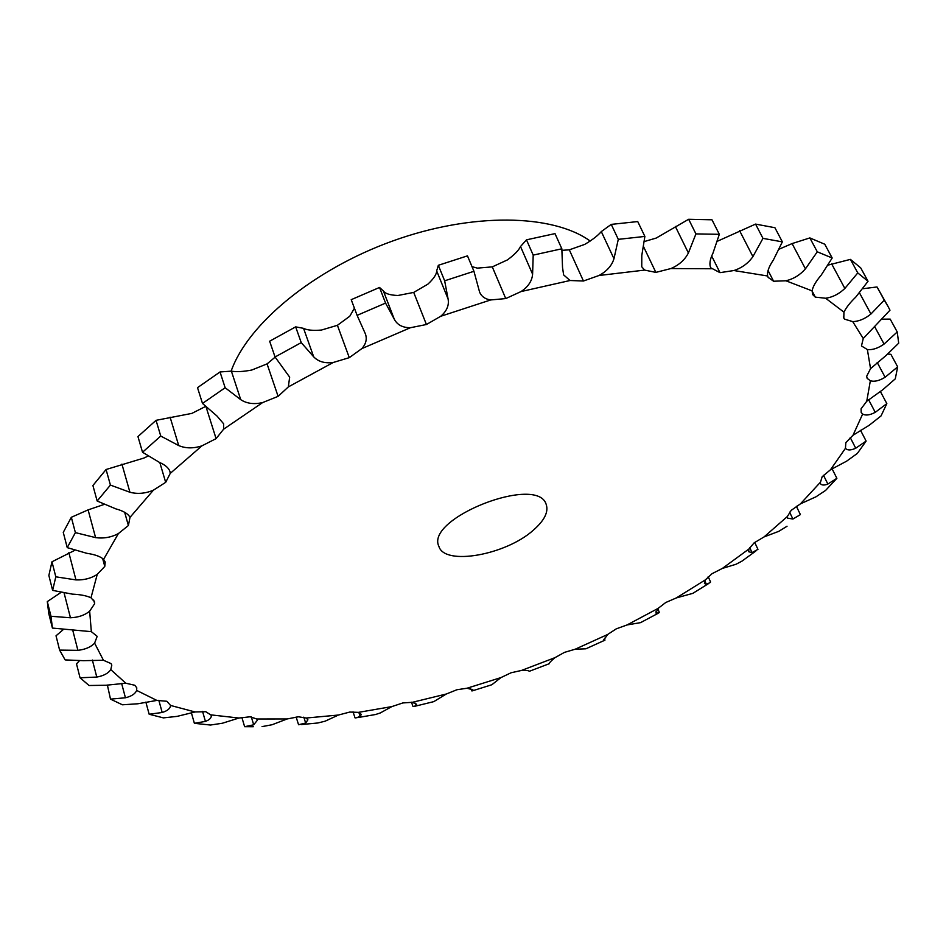 <?xml version="1.0" encoding="UTF-8"?>
<svg xmlns="http://www.w3.org/2000/svg" width="946" height="946" viewBox="0 0 946 946"><rect width="100%" height="100%" fill="white"/><g stroke="black" fill="none" stroke-linecap="round" stroke-linejoin="round"><path stroke-width="1.42" d="M884.262 300.142L877.025 286.969L887.998 306.35L884.262 300.142L870.947 314.001C864.881 318.92 858.802 321.451 852.713 321.605L844.553 319.145L843.797 318.081L843.95 312.156C846.114 307.663 850.064 302.625 855.799 297.056L868.038 281.293L857.774 272.921L844.861 288.447C838.996 294.017 832.586 297.281 825.633 298.238L815.298 297.127L812.673 294.584L812.082 290.86C812.91 286.508 815.949 281.269 821.199 275.144L832.184 257.998L817.285 251.813L805.436 268.853C800.044 275.002 793.54 278.975 785.901 280.785L773.58 281.234L768.046 270.473L773.592 281.222L768.14 277.391L767.632 275.996C766.97 271.963 768.862 266.666 773.32 260.103L782.354 241.869L774.916 227.714L755.558 224.096L717.565 241.171M782.354 241.869L762.973 238.368L752.91 256.614C748.31 263.225 741.983 267.86 733.93 270.532L719.989 272.649L710.718 267.801C709.169 264.265 709.914 259.405 712.941 253.232L719.327 234.312L695.937 233.899L688.392 252.96C684.892 259.843 679.074 265.034 670.939 268.546L655.862 272.389L644.628 270.095L641.755 266.784L641.79 255.515L644.876 236.429L618.294 239.35L613.966 258.707C611.837 265.66 606.847 271.254 599.007 275.499L583.446 281.009L570.036 280.513L563.627 274.884L562.527 267.481L561.841 248.786L533.201 255.113L532.598 274.174C532.066 280.95 528.223 286.744 521.069 291.557L505.767 298.569L490.726 299.941C485.251 299.184 481.538 296.571 479.598 292.101L473.946 271.289L444.655 280.808L448.085 298.971C449.244 305.333 446.784 311.104 440.706 316.283L426.421 324.513L410.469 327.706C402.7 327.742 397.32 324.939 394.316 319.263L385.566 303.098L357.103 315.361L365.381 333.843C367.214 338.987 366.031 343.918 361.833 348.613L349.287 357.659L333.193 362.495C324.785 363.56 318.282 361.656 313.682 356.808L301.23 342.618L275.061 356.985L289.665 377.158L288.329 386.914L278.1 396.362L262.633 402.57C253.989 404.557 246.693 403.587 240.733 399.661L225.148 387.742L202.491 403.434L216.953 415.992L223.623 423.784L223.587 429.224L216.102 438.625L201.936 445.838C193.469 448.605 185.735 448.522 178.723 445.578L160.749 436.047L142.527 452.247L159.507 462.44C165.254 464.959 168.731 467.974 169.937 471.475L170.245 473.39L165.68 482.342L153.406 490.17C145.483 493.54 137.655 494.238 129.933 492.263L110.422 485.085L97.154 501.013L115.85 508.877C123.429 510.923 128.148 513.761 130.004 517.367L128.384 525.527L118.38 533.579C111.273 537.363 103.682 538.712 95.593 537.624L75.384 532.622L67.237 547.628L86.831 553.315C94.801 554.474 100.394 556.473 103.622 559.323L105.231 562.042L104.781 566.429L97.249 574.352C91.194 578.361 84.088 580.205 75.964 579.91L55.802 576.812L52.633 590.387L72.393 594.135C80.422 594.514 86.63 595.732 90.993 597.777L94.517 601.774L94.659 603.678L89.657 611.187C84.75 615.231 78.352 617.431 70.453 617.773L50.978 616.272L52.42 628.073L91.336 631.656L97.178 636.339L94.612 643.126C90.922 647.064 85.353 649.464 77.891 650.34L59.61 650.103L65.132 659.906L83.473 660.675L103.433 660.261L111.025 663.572L111.805 665.109L110.777 669.614C108.293 673.339 103.634 675.822 96.788 677.076L80.043 677.774L89.066 685.507L106.082 685.247L125.806 683.213L134.781 685.259L136.78 687.825L136.626 690.403C135.302 693.808 131.577 696.268 125.44 697.781L110.493 699.129L122.401 704.794L137.856 703.777L156.87 700.418L166.874 701.27L170.564 705.444C170.327 708.483 167.537 710.824 162.192 712.492L149.161 714.242L163.41 717.884L177.127 716.37L195.065 711.96L205.779 711.711L211.171 715.152C211.691 717.683 209.776 719.764 205.424 721.408L194.379 723.312L210.45 725.038L222.334 723.252L238.936 718.038L250.075 716.784L256.733 718.984L257.442 720.166L253.694 724.802L244.624 726.694L241.869 717.423M262.054 726.623L272.07 724.742L287.123 718.96L298.451 716.796L306.244 718.026L307.899 719.8L305.664 723.028L298.569 724.742L296.133 716.997M301.23 724.553L317.797 722.992L325.093 721.195L338.443 715.034L349.736 712.066L358.451 712.362L361.325 714.384L360.178 716.453L355.992 717.884L355.022 717.848L353.024 711.794M357.659 717.612L375.597 714.502L380.28 712.965L391.821 706.603L402.878 702.937L412.35 702.31L416.654 704.273L416.228 705.42L413.899 706.496L412.941 706.366L411.486 702.216M414.927 706.26L433.812 701.625L446.276 694.021L456.953 689.729L466.993 688.239L472.917 689.811L471.936 690.982L470.647 688.629M472.385 690.852L491.849 684.738L500.954 677.584L511.088 672.772L521.518 670.442C526.295 670.253 528.873 670.548 529.24 671.329L549.378 663.666C549.271 662.791 551.14 660.781 555.006 657.636L564.455 652.373L575.133 649.24L585.893 648.802L604.683 640.276M604.399 638.195L604.955 640.146L603.903 639.874L607.639 634.482L616.272 628.854L627.032 624.951L640.56 622.634L657.99 613.375M657.789 608.751L659.291 612.228L658.771 612.949L655.862 613.032L658.061 608.432L665.724 602.519L676.39 597.896L692.815 593.367L708.601 583.564M708.187 576.682L710.588 582.015L709.867 582.76L706.319 584.226L704.427 583.528L705.432 579.827L711.983 573.725L722.377 568.416L736.047 564.254L741.983 561.12L755.807 551.045M754.707 542.413L757.959 549.342L752.035 552.594L748.688 551.755L748.865 549.047L754.128 542.85L764.072 536.914L778.795 531.333L787.037 526.248M796.355 506.276L800.411 514.612L792.914 519.035L787.628 518.16L787.379 516.504L791.211 510.343L800.47 503.84L816.008 496.792L825.598 490.418L836.879 478.309L832.066 468.778M836.879 478.309L827.868 484.045C823.942 485.57 821.376 485.322 820.17 483.288L822.157 476.725L830.505 469.736L846.575 461.199L857.36 453.406L866.122 441.073L860.541 430.312M866.122 441.073L855.728 448.227C850.821 450.462 847.391 450.497 845.44 448.321L845.842 442.633L852.996 435.278L869.244 425.239L881.045 415.921L886.84 403.611L880.3 391.36M886.84 403.611L875.251 412.326C869.835 415.199 865.637 415.767 862.657 414.029L861.203 412.491L861.073 408.838L866.749 401.27L882.76 389.752L895.283 378.838L897.671 366.871L890.896 354.336L887.963 354.052M897.671 366.871L885.125 377.253C879.331 380.789 874.411 381.959 870.355 380.753L867.151 378.353L866.666 376.26L870.545 368.644L885.787 355.743L898.7 343.173L897.222 331.951L890.198 319.109L882.642 319.169M897.222 331.951L884.072 344.06C878.042 348.294 872.484 350.126 867.376 349.547L861.463 345.952L863.249 338.526L889.985 310.193L887.998 306.35M844.553 319.145L843.335 316.851L844.553 319.145M815.298 297.127L812.07 290.99L815.298 297.127M719.989 272.649L711.699 256.059L719.989 272.649M655.862 272.389L643.706 246.977L655.862 272.389M618.294 239.35L611.246 224.391L601.301 231.593C597.872 235.637 592.338 239.906 584.723 244.399L569.315 249.839L583.446 281.021L569.315 249.839L562.019 250.323M533.201 255.113L526.484 239.835L520.513 246.528C518.715 250.359 514.352 254.817 507.423 259.914L492.287 266.878L505.755 298.581L492.287 266.878L477.363 268.12L471.995 266.654M444.655 280.808L438.329 265.294L436.674 270.911C436.65 274.293 433.694 278.727 427.817 284.202L413.709 292.409L426.421 324.513L413.709 292.42L397.888 295.495C390.071 295.164 385.235 293.674 383.402 291.001L379.535 287.454L351.226 299.669L357.103 315.361M354.419 308.183L349.784 316.224L337.415 325.294L349.299 357.671L337.403 325.306L321.463 330.048C313.02 330.745 307.048 330.178 303.56 328.345L295.66 326.867L269.645 341.21L275.061 356.985M275.156 357.139L267.068 363.891L278.112 396.362L267.056 363.891L251.754 370.04C243.098 371.683 236.311 372.05 231.38 371.139L220.028 371.955L197.513 387.659L202.491 403.434M216.09 438.625L206.11 407.076L216.09 438.613M165.68 482.342L159.827 462.582L165.68 482.342M124.671 512.294L128.384 525.527L124.659 512.294M104.781 566.429L102.629 558.447L104.781 566.429M94.659 603.678L93.701 600.06L94.659 603.678M533.355 530.186C505.826 555.018 444.585 566.063 438.92 546.457C424.707 518.396 537.565 474.171 546.197 504.419C548.715 511.892 544.435 520.477 533.355 530.186M147.978 456.102L144.029 458.006L106.07 469.512L92.909 485.511L97.154 501.013M205.495 406.484L191.849 413.402L156.043 420.331L137.95 436.567L142.527 452.247M695.937 233.899L688.653 219.271L656.193 238.073L644.463 241.502M253.292 726.729L244.624 726.694M52.633 590.387L48.861 575.475L51.971 561.782L74.651 550.395M67.237 547.628L63.264 532.385L71.328 517.285L88.108 509.882L103.954 504.49M426.421 324.513L413.709 292.409M857.774 272.921L850.407 259.381L828.389 265.022M817.285 251.813L809.847 237.919L792.086 243.583L779.445 249.035M110.493 699.129L107.383 685.046M80.043 677.774L76.508 663.867L79.275 660.923M59.61 650.103L56.027 635.795L62.992 629.835M52.42 628.073L48.766 613.516L47.3 601.597L60.816 592.551M438.329 265.294L467.478 255.858L473.946 271.289M526.484 239.835L554.995 233.615L561.841 248.786M611.246 224.391L637.734 221.565L644.876 236.429M877.025 286.969L863.059 288.696M688.653 219.271L711.983 219.791L719.327 234.312M850.407 259.381L860.706 267.872L868.038 281.293M809.847 237.919L824.758 244.222L832.184 257.998M231.143 371.104C247.698 324.135 313.256 269.539 392.791 240.946C472.314 212.247 552.878 213.985 590.198 241.053M194.379 723.312L191.352 712.681M149.161 714.242L145.861 702.109M50.978 616.272L47.3 601.597M55.802 576.812L51.971 561.782M75.384 532.622L71.328 517.285M110.422 485.085L106.07 469.512M160.749 436.047L156.043 420.331M225.148 387.742L220.028 371.955M301.23 342.618L295.66 326.867M385.566 303.098L379.535 287.454M762.973 238.368L755.558 224.096M287.123 718.96L256.733 718.984M338.443 715.034L306.244 718.026M391.821 706.603L358.451 712.362M446.276 694.021L412.35 702.31M500.954 677.584L466.993 688.239M555.006 657.636L521.518 670.442M607.639 634.482L575.133 649.24M658.061 608.432L627.032 624.951M705.432 579.827L676.39 597.896M748.865 549.047L722.377 568.416M787.379 516.504L764.072 536.914M819.957 482.72L800.47 503.84M845.44 448.321L830.505 469.736M862.657 414.029L852.996 435.278M870.355 380.753L866.749 401.27M867.376 349.547L870.545 368.644M852.713 321.605L863.249 338.526M825.633 298.238L843.95 312.156M785.901 280.785L812.082 290.86M733.93 270.532L767.632 275.996M670.939 268.546L711.297 268.759M599.007 275.499L644.628 270.095M521.069 291.557L570.036 280.513M440.706 316.283L490.726 299.941M361.833 348.613L410.469 327.706M288.329 386.914L333.193 362.495M223.587 429.224L262.633 402.57M170.245 473.39L201.936 445.838M130.004 517.367L153.406 490.17M103.622 559.323L118.38 533.579M90.993 597.777L97.249 574.352M91.336 631.656L89.657 611.187M103.433 660.261L94.612 643.126M125.806 683.213L110.777 669.614M156.87 700.418L136.626 690.403M195.065 711.96L170.564 705.444M238.936 718.038L211.076 714.892M253.694 724.802L251.305 716.891M205.424 721.408L202.55 711.38M305.664 723.028L303.796 717.139M162.192 712.492L158.833 700.3M360.178 716.453L358.865 712.492M125.44 697.781L121.596 683.343M416.228 705.42L415.448 703.174M96.788 677.076L92.365 660.048M472.87 690.273L472.527 689.362M77.891 650.34L72.724 630.154M70.453 617.773L64.151 593.189M604.116 640.111L603.867 639.484M75.964 579.91L68.857 552.689M656.713 613.516L655.945 611.743M95.593 537.624L88.108 509.882M706.319 584.226L704.829 580.903M129.933 492.263L121.928 464.119M752.035 552.594L749.67 547.509M178.723 445.578L170.091 417.162M792.914 519.035L789.567 512.117M240.733 399.661L231.38 371.139M827.868 484.045L823.469 475.259M313.682 356.808L303.56 328.345M855.728 448.227L850.229 437.525M394.316 319.263L383.402 291.001M448.085 298.971L436.674 270.911M875.251 412.326L868.594 399.697M532.598 274.174L520.513 246.528M885.125 377.253L877.19 362.436M613.966 258.707L601.301 231.593M884.072 344.06L874.624 326.583M688.392 252.96L675.326 226.425M870.947 314.001L859.571 293.012M752.91 256.614L739.606 230.706M844.861 288.447L831.617 263.828M805.436 268.853L792.086 243.583"/></g></svg>

